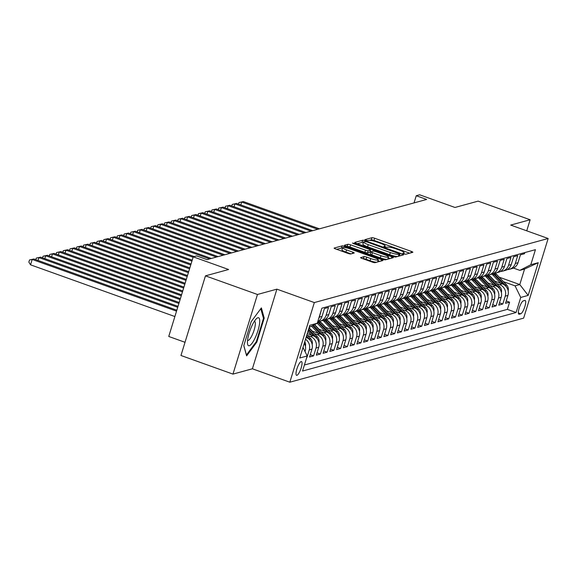 <?xml version="1.0" encoding="UTF-8"?>
<svg xmlns="http://www.w3.org/2000/svg" width="577" height="577" viewBox="0 0 577 577"><rect width="100%" height="100%" fill="white"/><g stroke="black" fill="none" stroke-linecap="round" stroke-linejoin="round"><path stroke-width="0.87" d="M403.842 253.88L405.732 254.262L412.779 252.329A2.243 0.382 17.1 0 0 412.887 252.257A2.243 0.382 17.1 0 0 411.401 251.421L374.653 238.251A2.243 0.382 17.1 0 0 371.949 237.702L364.83 239.686L367.758 240.659L368.667 240.407A7.176 1.219 17.1 0 1 377.322 242.167L380.387 243.263A7.176 1.219 17.1 0 1 385.126 245.953A7.176 1.219 17.1 0 1 384.801 246.184L383.813 246.487L384.852 247.071L387.657 247.208A7.176 1.219 17.1 0 1 396.312 248.968L399.378 250.065A7.176 1.219 17.1 0 1 404.116 252.755A7.176 1.219 17.1 0 1 403.785 252.986L402.804 253.289L403.842 253.88M296.895 375.338A7.313 1.868 109.7 0 0 300.985 368.472A7.313 1.868 109.7 0 0 301.482 361.57A7.313 1.868 109.7 0 0 301.136 361.563A7.313 1.868 109.7 0 0 297.054 368.436A7.313 1.868 109.7 0 0 296.549 375.338A7.313 1.868 109.7 0 0 296.895 375.338M360.675 257.508A2.243 0.382 17.1 0 0 360.575 257.58A2.243 0.382 17.1 0 0 362.053 258.424L372.367 262.117A2.243 0.382 17.1 0 0 375.072 262.665L382.897 260.523A2.243 0.382 17.1 0 0 382.998 260.451A2.243 0.382 17.1 0 0 381.52 259.607L344.772 246.437A2.243 0.382 17.1 0 0 342.067 245.889L334.234 248.038A2.243 0.382 17.1 0 0 334.133 248.103A2.243 0.382 17.1 0 0 335.612 248.947L348.068 253.411A2.243 0.382 17.1 0 0 350.773 253.959L354.127 253.043A2.243 0.382 17.1 0 0 354.228 252.971A2.243 0.382 17.1 0 0 352.749 252.127L346.568 249.913A6.001 1.024 17.1 0 1 342.608 247.663A6.001 1.024 17.1 0 1 350.116 248.939L374.314 257.609A6.001 1.024 17.1 0 1 378.274 259.859A6.001 1.024 17.1 0 1 370.766 258.583L366.734 257.14A2.243 0.382 17.1 0 0 364.029 256.592L360.618 257.695M526.729 230.822L530.133 219.758L478.131 201.128L454.986 207.468L419.63 194.795L416.248 195.726L426.648 199.447L207.028 259.636L196.627 255.907L193.245 256.837L168.751 336.47L185.022 342.298M257.465 294.479L232.964 374.112L252.394 368.79L276.895 289.156L257.465 294.479L205.462 275.849L228.607 269.502L193.245 256.837M276.895 289.156L314.335 302.572L548.15 238.496L523.649 318.129L289.834 382.205L314.335 302.572M530.133 219.758L510.71 225.08L548.15 238.496M392.995 256.462A2.243 0.382 17.1 0 0 395.699 257.01L403.525 254.868A2.243 0.382 17.1 0 0 403.633 254.796A2.243 0.382 17.1 0 0 402.147 253.952L365.4 240.789A2.243 0.382 17.1 0 0 362.695 240.234L354.869 242.383A2.243 0.382 17.1 0 0 354.761 242.455A2.243 0.382 17.1 0 0 356.247 243.292L392.995 256.462M393.211 257.695L385.386 259.838A2.243 0.382 17.1 0 1 382.681 259.289L345.933 246.119A2.243 0.382 17.1 0 1 344.447 245.283A2.243 0.382 17.1 0 1 344.548 245.211L347.902 244.287A2.243 0.382 17.1 0 1 350.607 244.843L365.508 250.18A2.243 0.382 17.1 0 0 368.22 250.728L370.441 250.122A2.243 0.382 17.1 0 0 370.542 250.05A2.243 0.382 17.1 0 0 369.056 249.206L353.542 243.645L352.504 243.061L354.473 243.393L391.833 256.779A2.243 0.382 17.1 0 1 393.319 257.623A2.243 0.382 17.1 0 1 393.211 257.695M232.964 374.112L180.962 355.482L205.462 275.849M305.522 339.254A9.138 8.698 74.7 0 1 309.265 349.871L311.969 349.128L309.553 356.99L313.607 355.872L310.26 354.675M307.591 335.439L310.354 336.427A9.138 8.698 74.7 0 1 316.023 348.018L318.728 347.282L316.311 355.136L320.365 354.026L317.018 352.828M314.35 333.585L317.112 334.581A9.138 8.698 74.7 0 1 322.781 346.171L325.486 345.428L323.07 353.283L327.123 352.172L323.776 350.975M321.108 331.739L323.87 332.727A9.138 8.698 74.7 0 1 329.539 344.318L332.244 343.575L329.828 351.429L333.881 350.318L330.534 349.121M327.866 329.885L330.628 330.873A9.138 8.698 74.7 0 1 336.297 342.464L339.002 341.721L336.586 349.583L340.639 348.465L337.293 347.267M334.624 328.032L337.379 329.02A9.138 8.698 74.7 0 1 343.055 340.61L345.76 339.875L343.344 347.729L347.397 346.618L344.051 345.421M341.375 326.178L344.137 327.173A9.138 8.698 74.7 0 1 349.813 338.764L352.518 338.021L350.102 345.875L354.155 344.765L350.809 343.567M348.133 324.332L350.895 325.32A9.138 8.698 74.7 0 1 356.572 336.91L359.276 336.167L356.853 344.022L360.913 342.911L357.567 341.714M354.891 322.478L357.653 323.466A9.138 8.698 74.7 0 1 363.33 335.057L366.027 334.314L363.611 342.168L367.672 341.057L364.325 339.86M361.649 320.624L364.412 321.613A9.138 8.698 74.7 0 1 370.088 333.203L372.785 332.467L370.369 340.322L374.423 339.211L371.083 338.014M368.407 318.771L371.17 319.766A9.138 8.698 74.7 0 1 376.846 331.349L379.543 330.614L377.127 338.468L381.181 337.357L377.841 336.16M375.165 316.924L377.928 317.913A9.138 8.698 74.7 0 1 383.604 329.503L386.301 328.76L383.885 336.615L387.939 335.504L384.599 334.307M381.924 315.071L384.686 316.059A9.138 8.698 74.7 0 1 390.355 327.649L393.06 326.907L390.643 334.761L394.697 333.65L391.357 332.453M388.682 313.217L391.444 314.205A9.138 8.698 74.7 0 1 397.113 325.796L399.818 325.06L397.402 332.915L401.455 331.804L398.116 330.607M395.44 311.364L398.202 312.359A9.138 8.698 74.7 0 1 403.871 323.942L406.576 323.207L404.16 331.061L408.213 329.95L404.874 328.753M402.198 309.517L404.96 310.505A9.138 8.698 74.7 0 1 410.629 322.096L413.334 321.353L410.918 329.207L414.971 328.097L411.625 326.899M408.956 307.664L411.718 308.652A9.138 8.698 74.7 0 1 417.387 320.242L420.092 319.499L417.676 327.354L421.729 326.243L418.383 325.046M415.714 305.81L418.476 306.798A9.138 8.698 74.7 0 1 424.145 318.389L426.85 317.653L424.434 325.507L428.487 324.397L425.141 323.199M422.472 303.956L425.235 304.952A9.138 8.698 74.7 0 1 430.904 316.535L433.608 315.799L431.192 323.654L435.246 322.543L431.899 321.346M429.23 302.11L431.993 303.098A9.138 8.698 74.7 0 1 437.662 314.689L440.366 313.946L437.95 321.8L442.004 320.689L438.657 319.492M435.988 300.256L438.751 301.244A9.138 8.698 74.7 0 1 444.42 312.835L447.125 312.092L444.708 319.947L448.762 318.836L445.415 317.638M442.739 298.403L445.502 299.391A9.138 8.698 74.7 0 1 451.178 310.981L453.883 310.238L451.466 318.1L455.52 316.989L452.173 315.785M449.497 296.549L452.26 297.537A9.138 8.698 74.7 0 1 457.936 309.128L460.641 308.392L458.217 316.246L462.278 315.136L458.931 313.938M456.256 294.703L459.018 295.691A9.138 8.698 74.7 0 1 464.694 307.281L467.399 306.538L464.975 314.393L469.036 313.282L465.689 312.085M463.014 292.849L465.776 293.837A9.138 8.698 74.7 0 1 471.452 305.428L474.15 304.685L471.734 312.539L475.794 311.429L472.448 310.231M469.772 290.996L472.534 291.984A9.138 8.698 74.7 0 1 478.21 303.574L480.908 302.831L478.492 310.693L482.545 309.582L479.206 308.378M476.53 289.142L479.292 290.13A9.138 8.698 74.7 0 1 484.968 301.721L487.666 300.985L485.25 308.839L489.303 307.729L485.964 306.531M483.288 287.296L486.05 288.284A9.138 8.698 74.7 0 1 491.719 299.874L494.424 299.131L492.008 306.986L496.061 305.875L492.722 304.678M490.046 285.442L492.808 286.43A9.138 8.698 74.7 0 1 498.478 298.02L501.182 297.278L498.766 305.132L502.819 304.021L505.236 296.167A9.138 8.698 -105.3 0 0 499.567 284.576L496.804 283.588M499.48 302.824L502.819 304.021M524.839 252.567L524.479 253.743L520.425 254.854L518.009 262.715A9.138 8.698 -105.3 0 1 512.102 268.55L509.397 269.286A9.138 8.698 -105.3 0 0 515.304 263.451L517.72 255.597L513.667 256.707L511.251 264.562A9.138 8.698 -105.3 0 1 505.344 270.397L502.639 271.14A9.138 8.698 74.7 0 1 500.54 271.435M502.639 271.14A9.138 8.698 74.7 0 0 508.546 265.305L510.962 257.45L506.909 258.561L504.493 266.415A9.138 8.698 -105.3 0 1 498.586 272.25L495.881 272.993A9.138 8.698 74.7 0 1 493.782 273.289M495.881 272.993A9.138 8.698 74.7 0 0 501.788 267.158L504.204 259.304L500.151 260.415L497.735 268.269A9.138 8.698 -105.3 0 1 491.828 274.104L489.123 274.847A9.138 8.698 74.7 0 1 487.024 275.135M489.123 274.847A9.138 8.698 74.7 0 0 495.03 269.012L497.446 261.15L493.393 262.268L490.977 270.123A9.138 8.698 -105.3 0 1 485.069 275.957L482.365 276.693A9.138 8.698 74.7 0 1 480.266 276.989M482.365 276.693A9.138 8.698 74.7 0 0 488.272 270.858L490.688 263.004L486.635 264.115L484.218 271.969A9.138 8.698 -105.3 0 1 478.311 277.804L475.607 278.547A9.138 8.698 74.7 0 1 473.508 278.842M475.607 278.547A9.138 8.698 74.7 0 0 481.514 272.712L483.93 264.857L479.876 265.968L477.46 273.823A9.138 8.698 -105.3 0 1 471.553 279.657L468.849 280.4A9.138 8.698 74.7 0 1 466.75 280.696M468.849 280.4A9.138 8.698 74.7 0 0 474.756 274.565L477.172 266.711L473.118 267.822L470.702 275.676A9.138 8.698 -105.3 0 1 464.795 281.511L462.098 282.254A9.138 8.698 74.7 0 1 459.999 282.542M462.098 282.254A9.138 8.698 74.7 0 0 467.997 276.419L470.414 268.557L466.36 269.675L463.944 277.53A9.138 8.698 -105.3 0 1 458.037 283.365L455.34 284.1A9.138 8.698 74.7 0 1 453.241 284.396M455.34 284.1A9.138 8.698 74.7 0 0 461.239 278.265L463.656 270.411L459.602 271.522L457.186 279.376A9.138 8.698 -105.3 0 1 451.279 285.211L448.581 285.954A9.138 8.698 74.7 0 1 446.483 286.25M448.581 285.954A9.138 8.698 74.7 0 0 454.481 280.119L456.897 272.265L452.844 273.375L450.428 281.23A9.138 8.698 -105.3 0 1 444.521 287.065L441.823 287.808A9.138 8.698 74.7 0 1 439.724 288.103A17.483 16.639 -105.3 0 1 440.929 289.286L442.213 288.933A17.483 16.639 -105.3 0 0 441.196 287.952M441.823 287.808A9.138 8.698 74.7 0 0 447.723 281.973L450.139 274.118L446.086 275.229L443.67 283.083A9.138 8.698 -105.3 0 1 437.77 288.918L435.065 289.661A9.138 8.698 74.7 0 1 432.966 289.95M435.065 289.661A9.138 8.698 74.7 0 0 440.965 283.826L443.388 275.965L439.328 277.083L436.912 284.937A9.138 8.698 -105.3 0 1 431.012 290.772L428.307 291.508A9.138 8.698 74.7 0 1 426.208 291.803M428.307 291.508A9.138 8.698 74.7 0 0 434.214 285.673L436.63 277.818L432.57 278.929L430.153 286.783A9.138 8.698 -105.3 0 1 424.254 292.618L421.549 293.361A9.138 8.698 74.7 0 1 419.45 293.657A17.483 16.639 -105.3 0 1 420.662 294.84L421.946 294.486A17.483 16.639 -105.3 0 0 420.929 293.505M421.549 293.361A9.138 8.698 74.7 0 0 427.456 287.526L429.872 279.672L425.812 280.783L423.395 288.637A9.138 8.698 -105.3 0 1 417.496 294.472L414.791 295.215A9.138 8.698 74.7 0 1 412.692 295.511M414.791 295.215A9.138 8.698 74.7 0 0 420.698 289.38L423.114 281.526L419.061 282.636L416.637 290.491A9.138 8.698 -105.3 0 1 410.737 296.326L408.033 297.068A9.138 8.698 74.7 0 1 405.934 297.357A17.483 16.639 -105.3 0 1 407.146 298.547L408.429 298.194A17.483 16.639 -105.3 0 0 407.412 297.213M408.033 297.068A9.138 8.698 74.7 0 0 413.94 291.234L416.356 283.379L412.303 284.49L409.886 292.344A9.138 8.698 -105.3 0 1 403.979 298.179L401.275 298.915A9.138 8.698 74.7 0 1 399.176 299.211M401.275 298.915A9.138 8.698 74.7 0 0 407.182 293.08L409.598 285.226L405.544 286.336L403.128 294.198A9.138 8.698 -105.3 0 1 397.221 300.026L394.517 300.768A9.138 8.698 74.7 0 1 392.418 301.064M394.517 300.768A9.138 8.698 74.7 0 0 400.424 294.934L402.84 287.079L398.786 288.19L396.37 296.044A9.138 8.698 -105.3 0 1 390.463 301.879L387.758 302.622A9.138 8.698 74.7 0 1 385.66 302.918A17.483 16.639 -105.3 0 1 386.871 304.101L388.155 303.747A17.483 16.639 -105.3 0 0 387.138 302.766M387.758 302.622A9.138 8.698 74.7 0 0 393.665 296.787L396.082 288.933L392.028 290.043L389.612 297.898A9.138 8.698 -105.3 0 1 383.705 303.733L381 304.476A9.138 8.698 74.7 0 1 378.901 304.764M381 304.476A9.138 8.698 74.7 0 0 386.907 298.641L389.324 290.786L385.27 291.897L382.854 299.752A9.138 8.698 -105.3 0 1 376.947 305.586L374.242 306.322A9.138 8.698 74.7 0 1 372.143 306.618M374.242 306.322A9.138 8.698 74.7 0 0 380.149 300.487L382.565 292.633L378.512 293.743L376.096 301.605A9.138 8.698 -105.3 0 1 370.189 307.433L367.484 308.176A9.138 8.698 74.7 0 1 365.385 308.471M367.484 308.176A9.138 8.698 74.7 0 0 373.391 302.341L375.807 294.486L371.754 295.597L369.338 303.452A9.138 8.698 -105.3 0 1 363.431 309.286L360.726 310.029A9.138 8.698 74.7 0 1 358.627 310.325M360.726 310.029A9.138 8.698 74.7 0 0 366.633 304.194L369.049 296.34L364.996 297.451L362.58 305.305A9.138 8.698 -105.3 0 1 356.673 311.14L353.975 311.883A9.138 8.698 74.7 0 1 351.876 312.179A17.483 16.639 -105.3 0 1 353.081 313.361L354.365 313.008A17.483 16.639 -105.3 0 0 353.348 312.027M353.975 311.883A9.138 8.698 74.7 0 0 359.875 306.048L362.291 298.194L358.238 299.304L355.821 307.159A9.138 8.698 -105.3 0 1 349.914 312.994L347.217 313.729A9.138 8.698 74.7 0 1 345.118 314.025M347.217 313.729A9.138 8.698 74.7 0 0 353.117 307.894L355.533 300.04L351.48 301.151L349.063 309.012A9.138 8.698 -105.3 0 1 343.156 314.847L340.459 315.583A9.138 8.698 74.7 0 1 338.36 315.879M340.459 315.583A9.138 8.698 74.7 0 0 346.359 309.748L348.775 301.894L344.721 303.004L342.305 310.859A9.138 8.698 -105.3 0 1 336.405 316.694L333.701 317.437A9.138 8.698 74.7 0 1 331.602 317.732M333.701 317.437A9.138 8.698 74.7 0 0 339.601 311.602L342.017 303.747L337.963 304.858L335.547 312.712A9.138 8.698 -105.3 0 1 329.647 318.547L326.943 319.29A9.138 8.698 74.7 0 1 324.844 319.586M326.943 319.29A9.138 8.698 74.7 0 0 332.842 313.455L335.266 305.601L331.205 306.712L328.789 314.566A9.138 8.698 -105.3 0 1 322.889 320.401L320.185 321.137A9.138 8.698 74.7 0 1 318.086 321.432M320.185 321.137A9.138 8.698 74.7 0 0 326.092 315.309L328.508 307.447L324.447 308.558L322.031 316.42A9.138 8.698 -105.3 0 1 317.761 321.613M318.598 318.879A9.138 8.698 74.7 0 0 319.333 317.155L321.526 309.359M311.969 349.128A9.138 8.698 -105.3 0 0 306.3 337.538L306.077 337.458M318.728 347.282A9.138 8.698 -105.3 0 0 313.059 335.691L307.26 333.614M325.486 345.428A9.138 8.698 -105.3 0 0 319.809 333.838L311.861 330.989M332.244 343.575A9.138 8.698 -105.3 0 0 326.568 331.984L318.619 329.135M339.002 341.721A9.138 8.698 -105.3 0 0 333.326 330.131L325.378 327.282M315.352 325.406L314.891 325.233M345.76 339.875A9.138 8.698 -105.3 0 0 340.084 328.284L332.136 325.435M322.11 323.553L321.649 323.387M352.518 338.021A9.138 8.698 -105.3 0 0 346.842 326.431L338.894 323.582M328.868 321.699L328.407 321.533M359.276 336.167A9.138 8.698 -105.3 0 0 353.6 324.577L345.652 321.728M335.626 319.846L335.165 319.68M366.027 334.314A9.138 8.698 -105.3 0 0 360.358 322.723L352.41 319.874M342.385 317.999L341.923 317.826M372.785 332.467A9.138 8.698 -105.3 0 0 367.116 320.877L359.168 318.028M349.143 316.146L348.681 315.98M379.543 330.614A9.138 8.698 -105.3 0 0 373.874 319.023L365.919 316.174M355.901 314.292L355.432 314.126M386.301 328.76A9.138 8.698 -105.3 0 0 380.632 317.17L372.677 314.321M362.659 312.438L362.19 312.272M393.06 326.907A9.138 8.698 -105.3 0 0 387.391 315.316L379.435 312.467M369.417 310.592L368.948 310.419M399.818 325.06A9.138 8.698 -105.3 0 0 394.149 313.47L386.193 310.621M376.175 308.738L375.706 308.572M406.576 323.207A9.138 8.698 -105.3 0 0 400.907 311.616L392.951 308.767M382.933 306.885L382.464 306.719M413.334 321.353A9.138 8.698 -105.3 0 0 407.665 309.762L399.71 306.914M389.691 305.031L389.223 304.865M420.092 319.499A9.138 8.698 -105.3 0 0 414.423 307.909L406.468 305.06M396.449 303.185L395.981 303.012M426.85 317.653A9.138 8.698 -105.3 0 0 421.174 306.062L413.226 303.213M403.208 301.331L402.739 301.165M433.608 315.799A9.138 8.698 -105.3 0 0 427.932 304.209L419.984 301.36M409.966 299.477L409.497 299.312M440.366 313.946A9.138 8.698 -105.3 0 0 434.69 302.355L426.742 299.506M416.717 297.624L416.255 297.458M447.125 312.092A9.138 8.698 -105.3 0 0 441.448 300.502L433.5 297.653M423.475 295.77L423.013 295.604M453.883 310.238A9.138 8.698 -105.3 0 0 448.206 298.655L440.258 295.806M430.233 293.924L429.771 293.758M460.641 308.392A9.138 8.698 -105.3 0 0 454.964 296.802L447.016 293.953M436.991 292.07L436.529 291.904M467.399 306.538A9.138 8.698 -105.3 0 0 461.723 294.948L453.774 292.099M443.749 290.217L443.287 290.051M474.15 304.685A9.138 8.698 -105.3 0 0 468.481 293.094L460.533 290.245M450.507 288.363L450.046 288.197M480.908 302.831A9.138 8.698 -105.3 0 0 475.239 291.248L467.283 288.399M457.265 286.517L456.796 286.351M487.666 300.985A9.138 8.698 -105.3 0 0 481.997 289.394L474.042 286.545M464.023 284.663L463.555 284.497M494.424 299.131A9.138 8.698 -105.3 0 0 488.755 287.541L480.8 284.692M470.782 282.809L470.313 282.643M501.182 297.278A9.138 8.698 -105.3 0 0 495.513 285.687L487.558 282.838M477.54 280.956L477.071 280.79M524.818 300.466L523.332 300.877A7.083 1.803 109.7 0 0 519.372 307.527A7.083 1.803 109.7 0 0 518.889 314.213A7.083 1.803 109.7 0 0 519.221 314.22L520.714 313.809A7.083 1.803 109.7 0 0 524.666 307.159A7.083 1.803 109.7 0 0 525.149 300.466A7.083 1.803 109.7 0 0 524.818 300.466M303.012 347.426L307.188 355.966L302.557 371.033L516.098 312.51L520.735 297.443L515.059 285.853L503.562 281.735M307.188 355.966L299.759 358L309.82 325.284L317.256 323.25L321.887 308.183L535.434 249.668L530.797 264.735L538.233 262.694L528.164 295.41L520.735 297.443M484.298 279.109L483.829 278.943M304.411 364.996L507.363 309.38L509.578 302.175L505.524 303.286L507.94 295.424A9.138 8.698 -105.3 0 0 502.271 283.841L494.316 280.992M507.298 269.582A9.138 8.698 -105.3 0 0 509.397 269.286M498.478 298.02L496.061 305.875M491.719 299.874L489.303 307.729M484.968 301.721L482.545 309.582M478.21 303.574L475.794 311.429M471.452 305.428L469.036 313.282M464.694 307.281L462.278 315.136M457.936 309.128L455.52 316.989M451.178 310.981L448.762 318.836M444.42 312.835L442.004 320.689M437.662 314.689L435.246 322.543M430.904 316.535L428.487 324.397M424.145 318.389L421.729 326.243M417.387 320.242L414.971 328.097M410.629 322.096L408.213 329.95M403.871 323.942L401.455 331.804M397.113 325.796L394.697 333.65M390.355 327.649L387.939 335.504M383.604 329.503L381.181 337.357M376.846 331.349L374.423 339.211M370.088 333.203L367.672 341.057M363.33 335.057L360.913 342.911M356.572 336.91L354.155 344.765M349.813 338.764L347.397 346.618M343.055 340.61L340.639 348.465M336.297 342.464L333.881 350.318M329.539 344.318L327.123 352.172M322.781 346.171L320.365 354.026M316.023 348.018L313.607 355.872M309.265 349.871L306.849 357.726M305.031 351.559L305.211 350.982A9.138 8.698 -105.3 0 0 304.274 343.329M491.056 277.256L490.587 277.09M515.059 285.853L519.79 284.562L524.558 269.062L519.827 270.361L530.797 264.735M499.213 277.184L519.79 284.562L528.164 295.41M513.415 268.067L519.827 270.361M252.394 368.79L289.834 382.205M416.248 195.726L414.041 202.909M506.238 300.97L509.578 302.175M507.363 309.38L516.098 312.51M325.103 331.458L317.256 323.25L309.171 327.397M524.558 269.062L538.233 262.694M243.79 345.666L246.624 355.872L256.83 342.089L264.208 318.107L261.381 307.902L251.168 321.685L243.79 345.666M263.314 317.79L264.208 318.107M256.159 341.851L256.83 342.089M409.663 253.188L373.99 240.4A2.243 0.382 17.1 0 0 371.285 239.852L369.518 240.335M363.359 242.528A2.243 0.382 17.1 0 0 362.031 242.39L357.322 243.682M400.409 255.719L399.572 255.416M399.94 254.046L366.712 241.842L363.863 241.727A7.176 1.219 17.1 0 0 363.532 241.958A7.176 1.219 17.1 0 0 368.27 244.648L390.319 252.546A7.176 1.219 17.1 0 0 398.981 254.306L399.94 254.046L399.334 256.015M363.532 241.958L362.868 244.107A7.176 1.219 17.1 0 0 367.607 246.797L368.27 244.648M397.466 256.527A7.176 1.219 17.1 0 1 389.663 254.702L367.607 246.797M347.008 246.509L347.902 244.287M369.835 252.084A2.243 0.382 17.1 0 1 369.879 252.199A2.243 0.382 17.1 0 1 369.778 252.272L367.556 252.885A2.243 0.382 17.1 0 1 364.852 252.329L349.943 246.992A2.243 0.382 17.1 0 0 347.239 246.444M370.124 251.392L371.112 251.745M388.22 257.876L390.095 258.546M380.979 255.719A6.001 1.024 17.1 0 0 388.487 256.996A6.001 1.024 17.1 0 0 384.527 254.745L376.002 251.695A2.243 0.382 17.1 0 0 373.297 251.146L371.076 251.752A2.243 0.382 17.1 0 0 370.975 251.824A2.243 0.382 17.1 0 0 372.453 252.668L380.979 255.719L380.315 257.876A6.001 1.024 17.1 0 0 386.972 259.405M387.816 259.174A6.001 1.024 17.1 0 0 387.823 259.152L388.487 256.996M370.412 253.909A2.243 0.382 17.1 0 0 370.311 253.981A2.243 0.382 17.1 0 0 371.79 254.818L372.453 252.668M380.315 257.876L371.79 254.818M376.543 262.261A6.001 1.024 17.1 0 1 370.102 260.739L366.07 259.289A2.243 0.382 17.1 0 0 363.366 258.741L363.135 258.806M342.608 247.663L341.945 249.819A6.001 1.024 17.1 0 0 345.911 252.07L346.568 249.913M351.011 253.894L345.911 252.07M342.471 248.124A2.243 0.382 17.1 0 0 341.404 248.045L336.694 249.336M379.781 261.374L378.007 260.739M508.157 290.743A6.058 5.763 -105.3 0 0 506.592 284.908L496.278 274.118A17.483 16.639 -105.3 0 0 495.261 273.137M500.807 283.314L492.895 275.049A17.483 16.639 -105.3 0 0 491.9 274.082M494.785 281.158L490.912 277.111A14.512 13.812 -105.3 0 0 488.907 275.366M506.476 286.985A6.058 5.763 -105.3 0 0 505.308 285.254L494.994 274.472A17.483 16.639 -105.3 0 0 493.761 273.303M493.09 273.642A17.483 16.639 74.7 0 1 494.186 274.695L503.404 284.338M319.449 228.824L243.386 201.575L241.691 202.037L317.761 229.293M238.517 204.107L239.001 202.541L243.386 201.575M239.001 202.541L241.691 202.037L240.804 204.922M255.236 337.689A14.851 3.787 109.7 0 0 259.7 322.081A14.851 3.787 109.7 0 0 256.412 318.713A14.851 3.787 109.7 0 0 251.933 325.789A14.851 3.787 109.7 0 0 247.497 343.596A14.851 3.787 109.7 0 0 255.236 337.689M247.555 340.365A10.17 2.596 109.7 0 0 247.692 340.43A10.17 2.596 109.7 0 0 252.257 334.934A10.17 2.596 109.7 0 0 254.551 321.281A10.17 2.596 109.7 0 0 254.407 321.252M260.79 308.702L263.48 318.389L256.332 341.627L246.437 354.978L243.826 345.558M501.399 292.597A6.058 5.763 -105.3 0 0 499.833 286.755L489.52 275.972A17.483 16.639 -105.3 0 0 488.503 274.991M494.049 285.161L486.144 276.895A17.483 16.639 -105.3 0 0 485.142 275.936M488.027 283.004L484.161 278.965A14.512 13.812 -105.3 0 0 482.148 277.212M499.718 288.839A6.058 5.763 -105.3 0 0 498.55 287.108L488.236 276.325A17.483 16.639 -105.3 0 0 487.002 275.15M486.332 275.496A17.483 16.639 74.7 0 1 487.428 276.542L496.646 286.192M312.691 230.677L236.628 203.429L234.933 203.89L311.003 231.139M231.759 205.96L232.242 204.395L236.628 203.429M232.242 204.395L234.933 203.89L234.046 206.775M494.64 294.45A6.058 5.763 -105.3 0 0 493.075 288.608L482.761 277.825A17.483 16.639 -105.3 0 0 481.745 276.837M487.291 287.014L479.386 278.749A17.483 16.639 -105.3 0 0 478.391 277.789M481.268 284.858L477.403 280.811A14.512 13.812 -105.3 0 0 475.39 279.066M492.96 290.693A6.058 5.763 -105.3 0 0 491.792 288.962L481.478 278.172A17.483 16.639 -105.3 0 0 480.244 277.003M479.574 277.349A17.483 16.639 74.7 0 1 480.67 278.395L489.887 288.038M305.933 232.531L229.87 205.275L228.175 205.744L304.245 232.993M225.001 207.807L225.484 206.249L229.87 205.275M225.484 206.249L228.175 205.744L227.288 208.629M487.882 296.304A6.058 5.763 -105.3 0 0 486.317 290.462L476.003 279.672A17.483 16.639 -105.3 0 0 474.986 278.691M480.533 288.868L472.628 280.602A17.483 16.639 -105.3 0 0 471.633 279.636M474.51 286.711L470.644 282.665A14.512 13.812 -105.3 0 0 468.639 280.92M486.202 292.539A6.058 5.763 -105.3 0 0 485.033 290.815L474.72 280.025A17.483 16.639 -105.3 0 0 473.486 278.857M472.815 279.203A17.483 16.639 74.7 0 1 473.912 280.249L483.129 289.892M299.174 234.385L223.111 207.129L221.417 207.59L297.487 234.846M218.243 209.66L218.726 208.102L223.111 207.129M218.726 208.102L221.417 207.59L220.529 210.482M481.124 298.15A6.058 5.763 -105.3 0 0 479.559 292.315L469.245 281.526A17.483 16.639 -105.3 0 0 468.228 280.545M473.775 290.721L465.87 282.456A17.483 16.639 -105.3 0 0 464.874 281.489M467.752 288.565L463.886 284.519A14.512 13.812 -105.3 0 0 461.881 282.773M479.444 294.393A6.058 5.763 -105.3 0 0 478.275 292.662L467.961 281.879A17.483 16.639 -105.3 0 0 466.728 280.71M466.057 281.049A17.483 16.639 74.7 0 1 467.154 282.103L476.378 291.746M292.416 236.231L216.353 208.982L214.666 209.444L290.729 236.7M211.485 211.514L211.968 209.949L216.353 208.982M211.968 209.949L214.666 209.444L213.771 212.329M474.366 300.004A6.058 5.763 -105.3 0 0 472.801 294.162L462.487 283.379A17.483 16.639 -105.3 0 0 461.47 282.398M467.017 292.575L459.112 284.302A17.483 16.639 -105.3 0 0 458.116 283.343M460.994 290.411L457.128 286.372A14.512 13.812 -105.3 0 0 455.123 284.62M472.686 296.246A6.058 5.763 -105.3 0 0 471.517 294.515L461.203 283.733A17.483 16.639 -105.3 0 0 459.97 282.557M459.299 282.903A17.483 16.639 74.7 0 1 460.396 283.956L469.62 293.599M285.658 238.085L209.595 210.836L207.908 211.297L283.971 238.546M204.734 213.367L205.21 211.802L209.595 210.836M205.21 211.802L207.908 211.297L207.02 214.182M467.608 301.858A6.058 5.763 -105.3 0 0 466.043 296.015L455.729 285.233A17.483 16.639 -105.3 0 0 454.712 284.245M460.258 294.421L452.354 286.156A17.483 16.639 -105.3 0 0 451.358 285.197M454.236 292.265L450.37 288.219A14.512 13.812 -105.3 0 0 448.365 286.473M465.935 298.1A6.058 5.763 -105.3 0 0 464.759 296.369L454.445 285.579A17.483 16.639 -105.3 0 0 453.212 284.411M452.541 284.757A17.483 16.639 74.7 0 1 453.637 285.803L462.862 295.446M278.9 239.938L202.837 212.682L201.149 213.151L277.212 240.4M197.976 215.214L198.452 213.656L202.837 212.682M198.452 213.656L201.149 213.151L200.262 216.036M460.85 303.711A6.058 5.763 -105.3 0 0 459.285 297.869L448.971 287.079A17.483 16.639 -105.3 0 0 447.954 286.098M453.5 296.275L445.595 288.01A17.483 16.639 -105.3 0 0 444.6 287.043M447.478 294.119L443.612 290.072A14.512 13.812 -105.3 0 0 441.607 288.327M459.177 299.946A6.058 5.763 -105.3 0 0 458.001 298.222L447.687 287.433A17.483 16.639 -105.3 0 0 446.454 286.264M445.783 286.61A17.483 16.639 74.7 0 1 446.879 287.656L456.104 297.299M272.142 241.792L196.079 214.536L194.391 214.997L270.454 242.253M191.218 217.067L191.694 215.51L196.079 214.536M191.694 215.51L194.391 214.997L193.504 217.89M454.092 305.558A6.058 5.763 -105.3 0 0 452.534 299.723L442.213 288.933M446.742 298.129L438.837 289.863A17.483 16.639 -105.3 0 0 437.842 288.897M440.72 295.972L436.854 291.926A14.512 13.812 -105.3 0 0 434.849 290.181M439.032 288.457A17.483 16.639 74.7 0 1 440.121 289.51L449.346 299.153M452.418 301.8A6.058 5.763 -105.3 0 0 451.25 300.069L440.929 289.286M265.391 243.645L189.321 216.389L187.633 216.851L263.696 244.107M184.46 218.921L184.936 217.356L189.321 216.389M184.936 217.356L187.633 216.851L186.746 219.736M447.334 307.411A6.058 5.763 -105.3 0 0 445.776 301.569L435.462 290.786A17.483 16.639 -105.3 0 0 434.438 289.805M439.984 299.982L432.079 291.71A17.483 16.639 -105.3 0 0 431.084 290.75M433.962 297.819L430.096 293.78A14.512 13.812 -105.3 0 0 428.091 292.027M445.66 303.653A6.058 5.763 -105.3 0 0 444.492 301.922L434.178 291.14A17.483 16.639 -105.3 0 0 432.945 289.964M432.274 290.31A17.483 16.639 74.7 0 1 433.363 291.363L442.588 301.006M258.633 245.492L182.563 218.243L180.875 218.705L256.938 245.953M177.702 220.775L178.178 219.21L182.563 218.243M178.178 219.21L180.875 218.705L179.988 221.59M440.576 309.265A6.058 5.763 -105.3 0 0 439.018 303.423L428.704 292.64A17.483 16.639 -105.3 0 0 427.687 291.652M433.226 301.829L425.321 293.563A17.483 16.639 -105.3 0 0 424.326 292.604M427.204 299.672L423.338 295.626A14.512 13.812 -105.3 0 0 421.333 293.881M438.902 305.507A6.058 5.763 -105.3 0 0 437.734 303.776L427.42 292.986A17.483 16.639 -105.3 0 0 426.187 291.818M425.516 292.164A17.483 16.639 74.7 0 1 426.605 293.21L435.83 302.86M251.875 247.345L175.805 220.089L174.117 220.558L250.18 247.807M170.943 222.621L171.419 221.063L175.805 220.089M171.419 221.063L174.117 220.558L173.23 223.443M433.825 311.118A6.058 5.763 -105.3 0 0 432.26 305.276L421.946 294.486M426.468 303.682L418.563 295.417A17.483 16.639 -105.3 0 0 417.568 294.45M420.453 301.526L416.58 297.48A14.512 13.812 -105.3 0 0 414.574 295.734M418.758 294.018A17.483 16.639 74.7 0 1 419.847 295.063L429.072 304.706M432.144 307.353A6.058 5.763 -105.3 0 0 430.976 305.63L420.662 294.84M245.117 249.199L169.047 221.943L167.359 222.405L243.422 249.661M164.185 224.475L164.669 222.917L169.047 221.943M164.669 222.917L167.359 222.405L166.472 225.297M427.067 312.965A6.058 5.763 -105.3 0 0 425.501 307.13L415.188 296.34A17.483 16.639 -105.3 0 0 414.171 295.359M419.71 305.536L411.805 297.27A17.483 16.639 -105.3 0 0 410.81 296.304M413.695 303.379L409.821 299.333A14.512 13.812 -105.3 0 0 407.816 297.588M425.386 309.207A6.058 5.763 -105.3 0 0 424.218 307.476L413.904 296.693A17.483 16.639 -105.3 0 0 412.67 295.525M412 295.864A17.483 16.639 74.7 0 1 413.089 296.917L422.314 306.56M238.359 251.053L162.288 223.797L160.601 224.258L236.671 251.514M157.427 226.328L157.91 224.763L162.288 223.797M157.91 224.763L160.601 224.258L159.714 227.143M420.308 314.818A6.058 5.763 -105.3 0 0 418.743 308.976L408.429 298.194M412.952 307.39L405.047 299.117A17.483 16.639 -105.3 0 0 404.051 298.158M406.936 305.226L403.063 301.187A14.512 13.812 -105.3 0 0 401.058 299.434M405.242 297.718A17.483 16.639 74.7 0 1 406.331 298.771L415.555 308.414M418.628 311.061A6.058 5.763 -105.3 0 0 417.459 309.33L407.146 298.547M231.601 252.899L155.53 225.65L153.843 226.112L229.913 253.361M150.669 228.182L151.152 226.617L155.53 225.65M151.152 226.617L153.843 226.112L152.955 228.997M413.55 316.672A6.058 5.763 -105.3 0 0 411.985 310.83L401.671 300.047A17.483 16.639 -105.3 0 0 400.654 299.066M406.201 309.236L398.289 300.97A17.483 16.639 -105.3 0 0 397.293 300.011M400.178 307.079L396.305 303.033A14.512 13.812 -105.3 0 0 394.3 301.288M411.87 312.914A6.058 5.763 -105.3 0 0 410.701 311.183L400.388 300.393A17.483 16.639 -105.3 0 0 399.154 299.225M398.483 299.571A17.483 16.639 74.7 0 1 399.572 300.617L408.797 310.267M224.842 254.753L148.772 227.504L147.085 227.965L223.155 255.214M143.911 230.028L144.394 228.47L148.772 227.504M144.394 228.47L147.085 227.965L146.197 230.85M406.792 318.526A6.058 5.763 -105.3 0 0 405.227 312.684L394.913 301.894A17.483 16.639 -105.3 0 0 393.896 300.913M399.443 311.09L391.531 302.824A17.483 16.639 -105.3 0 0 390.535 301.858M393.42 308.933L389.547 304.887A14.512 13.812 -105.3 0 0 387.542 303.141M405.112 314.768A6.058 5.763 -105.3 0 0 403.943 313.037L393.629 302.247A17.483 16.639 -105.3 0 0 392.396 301.079M391.725 301.425A17.483 16.639 74.7 0 1 392.814 302.471L402.039 312.114M218.084 256.606L142.021 229.35L140.326 229.812L216.397 257.068M137.153 231.882L137.636 230.324L142.021 229.35M137.636 230.324L140.326 229.812L139.439 232.704M400.034 320.372A6.058 5.763 -105.3 0 0 398.469 314.537L388.155 303.747M392.685 312.943L384.78 304.678A17.483 16.639 -105.3 0 0 383.777 303.711M386.662 310.787L382.796 306.74A14.512 13.812 -105.3 0 0 380.784 304.995M384.967 303.271A17.483 16.639 74.7 0 1 386.063 304.324L395.281 313.967M398.354 316.614A6.058 5.763 -105.3 0 0 397.185 314.883L386.871 304.101M211.326 258.46L135.263 231.204L133.568 231.665L209.639 258.922M130.395 233.735L130.878 232.17L135.263 231.204M130.878 232.17L133.568 231.665L132.681 234.55M393.276 322.226A6.058 5.763 -105.3 0 0 391.711 316.384L381.397 305.601A17.483 16.639 -105.3 0 0 380.38 304.62M385.926 314.797L378.022 306.524A17.483 16.639 -105.3 0 0 377.019 305.565M379.904 312.64L376.038 308.594A14.512 13.812 -105.3 0 0 374.026 306.841M391.595 318.468A6.058 5.763 -105.3 0 0 390.427 316.737L380.113 305.954A17.483 16.639 -105.3 0 0 378.88 304.779M378.209 305.125A17.483 16.639 74.7 0 1 379.305 306.178L388.523 315.821M194.168 256.585L128.505 233.058L126.81 233.519L193.115 257.27M123.637 235.589L124.12 234.024L128.505 233.058M124.12 234.024L126.81 233.519L125.923 236.404M386.518 324.079A6.058 5.763 -105.3 0 0 384.953 318.237L374.639 307.454A17.483 16.639 -105.3 0 0 373.622 306.474M379.168 316.643L371.263 308.378A17.483 16.639 -105.3 0 0 370.268 307.418M373.146 314.487L369.28 310.44A14.512 13.812 -105.3 0 0 367.268 308.695M384.837 320.322A6.058 5.763 -105.3 0 0 383.669 318.591L373.355 307.808A17.483 16.639 -105.3 0 0 372.122 306.632M371.451 306.978A17.483 16.639 74.7 0 1 372.547 308.024L381.765 317.675M192.22 260.155L121.747 234.911L120.052 235.373L191.925 261.121M116.879 237.435L117.362 235.878L121.747 234.911M117.362 235.878L120.052 235.373L119.165 238.258M379.76 325.933A6.058 5.763 -105.3 0 0 378.195 320.091L367.881 309.301A17.483 16.639 -105.3 0 0 366.864 308.32M372.41 318.497L364.505 310.231A17.483 16.639 -105.3 0 0 363.51 309.265M366.388 316.34L362.522 312.294A14.512 13.812 -105.3 0 0 360.517 310.549M378.079 322.175A6.058 5.763 -105.3 0 0 376.911 320.444L366.597 309.654A17.483 16.639 -105.3 0 0 365.364 308.486M364.693 308.832A17.483 16.639 74.7 0 1 365.789 309.878L375.014 319.521M191.037 264.006L114.989 236.758L113.301 237.219L190.742 264.973M110.12 239.289L110.604 237.731L114.989 236.758M110.604 237.731L113.301 237.219L112.407 240.111M373.002 327.779A6.058 5.763 -105.3 0 0 371.437 321.944L361.123 311.154A17.483 16.639 -105.3 0 0 360.106 310.174M365.652 320.35L357.747 312.085A17.483 16.639 -105.3 0 0 356.752 311.118M359.63 318.194L355.764 314.148A14.512 13.812 -105.3 0 0 353.759 312.402M371.321 324.022A6.058 5.763 -105.3 0 0 370.153 322.291L359.839 311.508A17.483 16.639 -105.3 0 0 358.605 310.339M357.935 310.678A17.483 16.639 74.7 0 1 359.031 311.731L368.256 321.375M189.855 267.858L108.231 238.611L106.543 239.073L189.559 268.817M103.37 241.143L103.846 239.578L108.231 238.611M103.846 239.578L106.543 239.073L105.649 241.958M366.244 329.633A6.058 5.763 -105.3 0 0 364.678 323.791L354.365 313.008M358.894 322.204L350.989 313.931A17.483 16.639 -105.3 0 0 349.994 312.972M352.872 320.047L349.006 316.001A14.512 13.812 -105.3 0 0 347.001 314.249M351.177 312.532A17.483 16.639 74.7 0 1 352.273 313.585L361.498 323.228M364.563 325.875A6.058 5.763 -105.3 0 0 363.395 324.144L353.081 313.361M188.672 271.702L101.473 240.465L99.785 240.926L188.376 272.669M96.611 242.996L97.087 241.431L101.473 240.465M97.087 241.431L99.785 240.926L98.898 243.811M359.485 331.486A6.058 5.763 -105.3 0 0 357.92 325.644L347.606 314.862A17.483 16.639 -105.3 0 0 346.589 313.881M352.136 324.05L344.231 315.785A17.483 16.639 -105.3 0 0 343.236 314.826M346.113 321.894L342.248 317.848A14.512 13.812 -105.3 0 0 340.242 316.102M357.812 327.729A6.058 5.763 -105.3 0 0 356.636 325.998L346.323 315.215A17.483 16.639 -105.3 0 0 345.089 314.039M344.419 314.386A17.483 16.639 74.7 0 1 345.515 315.431L354.74 325.082M187.489 275.554L94.715 242.318L93.027 242.78L187.193 276.513M89.853 244.843L90.329 243.285L94.715 242.318M90.329 243.285L93.027 242.78L92.14 245.665M352.727 333.34A6.058 5.763 -105.3 0 0 351.162 327.498L340.848 316.715A17.483 16.639 -105.3 0 0 339.831 315.727M345.378 325.904L337.473 317.638A17.483 16.639 -105.3 0 0 336.478 316.672M339.355 323.747L335.489 319.701A14.512 13.812 -105.3 0 0 333.484 317.956M351.054 329.582A6.058 5.763 -105.3 0 0 349.878 327.851L339.565 317.061A17.483 16.639 -105.3 0 0 338.331 315.893M337.66 316.239A17.483 16.639 74.7 0 1 338.757 317.285L347.981 326.928M186.306 279.405L87.956 244.165L86.269 244.626L186.01 280.364M83.095 246.696L83.571 245.138L87.956 244.165M83.571 245.138L86.269 244.626L85.382 247.519M345.969 335.187A6.058 5.763 -105.3 0 0 344.411 329.352L334.097 318.562A17.483 16.639 -105.3 0 0 333.073 317.581M338.62 327.758L330.715 319.492A17.483 16.639 -105.3 0 0 329.719 318.526M332.597 325.601L328.731 321.555A14.512 13.812 -105.3 0 0 326.726 319.809M344.296 331.429A6.058 5.763 -105.3 0 0 343.127 329.698L332.806 318.915A17.483 16.639 -105.3 0 0 331.573 317.747M330.909 318.086A17.483 16.639 74.7 0 1 331.999 319.139L341.223 328.782M185.116 283.249L81.198 246.018L79.511 246.48L184.82 284.216M76.337 248.55L76.813 246.985L81.198 246.018M76.813 246.985L79.511 246.48L78.623 249.365M339.211 337.04A6.058 5.763 -105.3 0 0 337.653 331.198L327.339 320.415A17.483 16.639 -105.3 0 0 326.315 319.434M331.862 329.611L323.957 321.339A17.483 16.639 -105.3 0 0 322.961 320.379M325.839 327.455L321.973 323.408A14.512 13.812 -105.3 0 0 319.968 321.656M337.538 333.282A6.058 5.763 -105.3 0 0 336.369 331.551L326.055 320.769A17.483 16.639 -105.3 0 0 324.822 319.593M324.151 319.939A17.483 16.639 74.7 0 1 325.24 320.992L334.465 330.635M183.933 287.101L74.44 247.872L72.752 248.334L183.637 288.06M69.579 250.404L70.055 248.838L74.44 247.872M70.055 248.838L72.752 248.334L71.865 251.219M332.453 338.894A6.058 5.763 -105.3 0 0 330.895 333.052L320.581 322.269A17.483 16.639 -105.3 0 0 319.564 321.288M319.088 329.301L315.215 325.255A14.512 13.812 -105.3 0 0 314.573 324.627M330.78 335.136A6.058 5.763 -105.3 0 0 329.611 333.405L319.297 322.622A17.483 16.639 -105.3 0 0 318.064 321.447M317.638 322.009A17.483 16.639 74.7 0 1 318.482 322.839L327.707 332.489M182.75 290.945L67.682 249.726L65.994 250.187L182.455 291.912M62.821 252.25L63.297 250.692L67.682 249.726M63.297 250.692L65.994 250.187L65.107 253.072M325.702 340.747A6.058 5.763 -105.3 0 0 324.137 334.905L314.393 324.721M318.345 333.311L311.537 326.185M312.33 331.155L309.063 327.743M324.022 336.99A6.058 5.763 -105.3 0 0 322.853 335.259L313.304 325.277M312.619 325.63L320.949 334.335M181.567 294.797L60.924 251.572L59.236 252.041L181.272 295.756M56.063 254.104L56.546 252.546L60.924 251.572M56.546 252.546L59.236 252.041L58.349 254.926M318.944 342.594A6.058 5.763 -105.3 0 0 317.379 336.759L308.991 327.988M311.587 335.165L307.952 331.364M317.263 338.836A6.058 5.763 -105.3 0 0 316.095 337.105L308.594 329.272M308.349 330.08L314.191 336.189M180.385 298.648L54.166 253.426L52.478 253.887L180.089 299.607M49.305 255.957L49.788 254.392L54.166 253.426M49.788 254.392L52.478 253.887L51.591 256.772M312.186 344.447A6.058 5.763 -105.3 0 0 310.621 338.605L306.914 334.732M310.505 340.69A6.058 5.763 -105.3 0 0 309.337 338.959L306.524 336.016M306.272 336.824L307.433 338.043M179.202 302.492L47.408 255.279L45.72 255.741L178.906 303.459M42.547 257.811L43.03 256.246L47.408 255.279M43.03 256.246L45.72 255.741L44.833 258.626M305.428 346.301A6.058 5.763 -105.3 0 0 304.779 341.692M178.012 306.344L40.65 257.133L38.962 257.594L177.716 307.303M35.788 259.657L36.272 258.099L40.65 257.133M36.272 258.099L38.962 257.594L38.075 260.479M176.829 310.195L33.899 258.979L32.204 259.448L30.552 264.829L174.881 316.535M30.552 264.829L28.85 262.102L29.514 259.953L32.204 259.448L176.533 311.154M29.514 259.953L33.899 258.979M310.354 336.427L313.059 335.691M317.112 334.581L319.809 333.838M323.87 332.727L326.568 331.984M330.628 330.873L333.326 330.131M337.379 329.02L340.084 328.284M344.137 327.173L346.842 326.431M350.895 325.32L353.6 324.577M357.653 323.466L360.358 322.723M364.412 321.613L367.116 320.877M371.17 319.766L373.874 319.023M377.928 317.913L380.632 317.17M384.686 316.059L387.391 315.316M391.444 314.205L394.149 313.47M398.202 312.359L400.907 311.616M404.96 310.505L407.665 309.762M411.718 308.652L414.423 307.909M418.476 306.798L421.174 306.062M425.235 304.952L427.932 304.209M431.993 303.098L434.69 302.355M438.751 301.244L441.448 300.502M445.502 299.391L448.206 298.655M452.26 297.537L454.964 296.802M459.018 295.691L461.723 294.948M465.776 293.837L468.481 293.094M472.534 291.984L475.239 291.248M479.292 290.13L481.997 289.394M486.05 288.284L488.755 287.541M492.808 286.43L495.513 285.687M499.567 284.576L502.271 283.841M515.304 263.451L518.009 262.715M319.333 317.155L322.031 316.42M326.092 315.309L328.789 314.566M332.842 313.455L335.547 312.712M339.601 311.602L342.305 310.859M346.359 309.748L349.063 309.012M353.117 307.894L355.821 307.159M359.875 306.048L362.58 305.305M366.633 304.194L369.338 303.452M373.391 302.341L376.096 301.605M380.149 300.487L382.854 299.752M386.907 298.641L389.612 297.898M393.665 296.787L396.37 296.044M400.424 294.934L403.128 294.198M407.182 293.08L409.886 292.344M413.94 291.234L416.637 290.491M420.698 289.38L423.395 288.637M427.456 287.526L430.153 286.783M434.214 285.673L436.912 284.937M440.965 283.826L443.67 283.083M447.723 281.973L450.428 281.23M454.481 280.119L457.186 279.376M461.239 278.265L463.944 277.53M467.997 276.419L470.702 275.676M474.756 274.565L477.46 273.823M481.514 272.712L484.218 271.969M488.272 270.858L490.977 270.123M495.03 269.012L497.735 268.269M501.788 267.158L504.493 266.415M508.546 265.305L511.251 264.562M505.236 296.167L507.94 295.424M304.807 351.09L305.211 350.982M518.355 312.965L520.714 313.809M518.622 314.003L519.221 314.22M403.547 253.765L403.785 252.986M384.556 246.963L384.801 246.184M371.285 239.852L371.949 237.702M373.99 240.4L374.653 238.251M410.968 252.827L411.401 251.421M362.031 242.39L362.695 240.234M365.191 241.46L365.4 240.789M401.715 255.366L402.147 253.952M389.663 254.702L390.319 252.546M398.368 256.282L398.981 254.306M349.943 246.992L350.607 244.843M364.852 252.329L365.508 250.18M367.556 252.885L368.22 250.728M369.778 252.272L370.441 250.122M354.307 243.92L354.473 243.393M391.401 258.193L391.833 256.779M363.366 258.741L364.029 256.592M366.07 259.289L366.734 257.14M370.102 260.739L370.766 258.583M352.316 253.541L352.749 252.127M341.404 248.045L342.067 245.889M344.447 247.483L344.772 246.437M381.087 261.013L381.52 259.607M494.994 274.472L496.278 274.118M492.895 275.049L494.186 274.695M505.308 285.254L506.592 284.908M488.236 276.325L489.52 275.972M486.144 276.895L487.428 276.542M498.55 287.108L499.833 286.755M481.478 278.172L482.761 277.825M479.386 278.749L480.67 278.395M491.792 288.962L493.075 288.608M474.72 280.025L476.003 279.672M472.628 280.602L473.912 280.249M485.033 290.815L486.317 290.462M467.961 281.879L469.245 281.526M465.87 282.456L467.154 282.103M478.275 292.662L479.559 292.315M461.203 283.733L462.487 283.379M459.112 284.302L460.396 283.956M471.517 294.515L472.801 294.162M454.445 285.579L455.729 285.233M452.354 286.156L453.637 285.803M464.759 296.369L466.043 296.015M447.687 287.433L448.971 287.079M445.595 288.01L446.879 287.656M458.001 298.222L459.285 297.869M438.837 289.863L440.121 289.51M451.25 300.069L452.534 299.723M434.178 291.14L435.462 290.786M432.079 291.71L433.363 291.363M444.492 301.922L445.776 301.569M427.42 292.986L428.704 292.64M425.321 293.563L426.605 293.21M437.734 303.776L439.018 303.423M418.563 295.417L419.847 295.063M430.976 305.63L432.26 305.276M413.904 296.693L415.188 296.34M411.805 297.27L413.089 296.917M424.218 307.476L425.501 307.13M405.047 299.117L406.331 298.771M417.459 309.33L418.743 308.976M400.388 300.393L401.671 300.047M398.289 300.97L399.572 300.617M410.701 311.183L411.985 310.83M393.629 302.247L394.913 301.894M391.531 302.824L392.814 302.471M403.943 313.037L405.227 312.684M384.78 304.678L386.063 304.324M397.185 314.883L398.469 314.537M380.113 305.954L381.397 305.601M378.022 306.524L379.305 306.178M390.427 316.737L391.711 316.384M373.355 307.808L374.639 307.454M371.263 308.378L372.547 308.024M383.669 318.591L384.953 318.237M366.597 309.654L367.881 309.301M364.505 310.231L365.789 309.878M376.911 320.444L378.195 320.091M359.839 311.508L361.123 311.154M357.747 312.085L359.031 311.731M370.153 322.291L371.437 321.944M350.989 313.931L352.273 313.585M363.395 324.144L364.678 323.791M346.323 315.215L347.606 314.862M344.231 315.785L345.515 315.431M356.636 325.998L357.92 325.644M339.565 317.061L340.848 316.715M337.473 317.638L338.757 317.285M349.878 327.851L351.162 327.498M332.806 318.915L334.097 318.562M330.715 319.492L331.999 319.139M343.127 329.698L344.411 329.352M326.055 320.769L327.339 320.415M323.957 321.339L325.24 320.992M336.369 331.551L337.653 331.198M319.297 322.622L320.581 322.269M317.278 323.17L318.482 322.839M329.611 333.405L330.895 333.052M322.853 335.259L324.137 334.905M316.095 337.105L317.379 336.759M309.337 338.959L310.621 338.605M403.777 253.851L404.116 252.755M384.787 247.05L385.126 245.953M399.392 256L400.012 253.995M369.879 252.199L370.542 250.05M370.311 253.981L370.975 251.824M377.625 261.965L378.274 259.859"/></g></svg>
